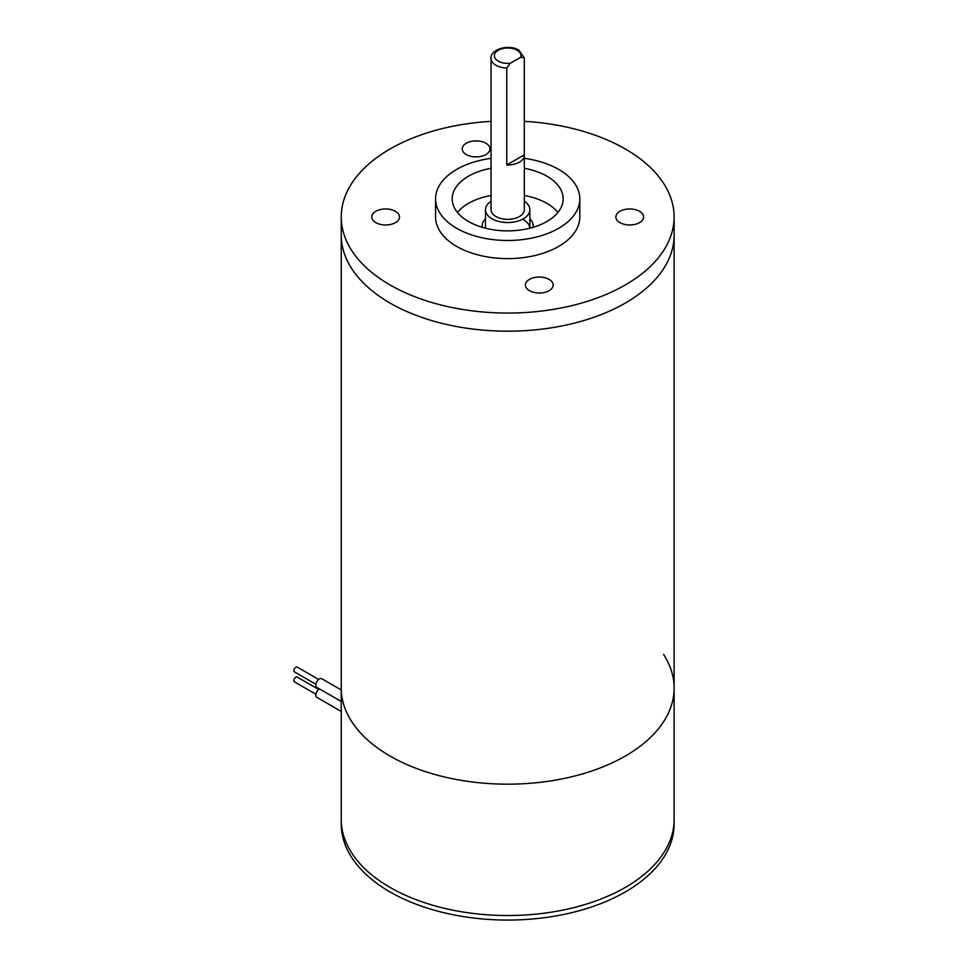 <?xml version="1.0" encoding="UTF-8"?>
<svg xmlns="http://www.w3.org/2000/svg" width="968" height="968" viewBox="0 0 968 968"><rect width="100%" height="100%" fill="white"/><g stroke="black" fill="none" stroke-linecap="round" stroke-linejoin="round"><path stroke-width="1.45" d="M491.042 168.299A55.478 32.029 0 0 0 452.201 198.851A55.478 32.029 0 0 0 468.451 221.503A55.478 32.029 0 0 0 528.915 228.436A55.478 32.029 0 0 0 563.158 198.851A55.478 32.029 0 0 0 546.908 176.2A55.478 32.029 0 0 0 524.329 168.299M457.44 212.44A55.478 32.029 180 0 1 491.042 195.476M524.329 195.476A55.478 32.029 180 0 1 546.908 203.377A55.478 32.029 180 0 1 557.919 212.44M639.545 211.302A13.867 8.01 0 0 0 624.433 209.572A13.867 8.01 0 0 0 615.866 216.965A13.867 8.01 0 0 0 619.931 222.628A13.867 8.01 0 0 0 635.044 224.37A13.867 8.01 0 0 0 643.611 216.965A13.867 8.01 0 0 0 639.545 211.302M549.074 279.377A13.867 8.01 0 0 0 533.961 277.635A13.867 8.01 0 0 0 525.406 285.04A13.867 8.01 0 0 0 529.46 290.69A13.867 8.01 0 0 0 544.585 292.433A13.867 8.01 0 0 0 553.139 285.04A13.867 8.01 0 0 0 549.074 279.377M395.44 211.302A13.867 8.01 0 0 0 380.315 209.572A13.867 8.01 0 0 0 371.76 216.965A13.867 8.01 0 0 0 375.826 222.628A13.867 8.01 0 0 0 390.939 224.37A13.867 8.01 0 0 0 399.494 216.965A13.867 8.01 0 0 0 395.44 211.302M485.9 143.24A13.867 8.01 0 0 0 470.787 141.51A13.867 8.01 0 0 0 462.22 148.903A13.867 8.01 0 0 0 466.286 154.565A13.867 8.01 0 0 0 481.399 156.296A13.867 8.01 0 0 0 489.965 148.903A13.867 8.01 0 0 0 485.9 143.24M389.995 303.032A166.436 96.086 0 0 0 571.374 323.869A166.436 96.086 0 0 0 674.115 235.091A166.436 96.086 180 0 1 571.374 323.869A166.436 96.086 180 0 1 389.995 303.032A166.436 96.086 180 0 1 341.244 235.091A166.436 96.086 0 0 0 389.995 303.032M491.042 121.363A166.436 96.086 0 0 0 341.244 216.965A166.436 96.086 0 0 0 389.995 284.919A166.436 96.086 0 0 0 571.374 305.743A166.436 96.086 0 0 0 674.115 216.965A166.436 96.086 0 0 0 625.376 149.024A166.436 96.086 0 0 0 524.305 121.351M491.042 158.328A72.128 41.636 0 0 0 435.564 198.851L435.564 216.965A72.128 41.636 0 0 0 456.678 246.417A72.128 41.636 0 0 0 535.28 255.443A72.128 41.636 0 0 0 579.808 216.965L579.808 198.851A72.128 41.636 0 0 0 558.681 169.4A72.128 41.636 0 0 0 524.329 158.328M435.564 198.851A72.128 41.636 0 0 0 456.678 228.291A72.128 41.636 0 0 0 535.28 237.317A72.128 41.636 0 0 0 579.808 198.851M663.576 654.416A166.436 96.086 180 0 1 674.115 688.079A166.436 96.086 180 0 1 571.374 776.856A166.436 96.086 180 0 1 389.995 756.02A166.436 96.086 180 0 1 341.244 688.079L341.244 216.965M491.042 201.247A22.191 12.814 0 0 0 485.488 209.717A22.191 12.814 0 0 0 491.986 218.78A22.191 12.814 0 0 0 516.174 221.551A22.191 12.814 0 0 0 529.871 209.717A22.191 12.814 0 0 0 524.329 201.247M506.76 68.014L510.33 63.235L520.736 57.233L524.305 57.886L524.305 154.832A16.65 9.607 180 0 1 524.329 155.364A16.65 9.607 180 0 1 506.76 164.959L506.76 68.014A16.65 9.607 180 0 1 495.918 65.219A16.65 9.607 180 0 1 491.042 58.419C489.965 49.368 508.72 43.79 518.763 50.106L524.305 57.886M491.042 58.419L491.042 209.717A16.65 9.607 0 0 0 495.918 216.517A16.65 9.607 0 0 0 514.056 218.599A16.65 9.607 0 0 0 524.329 209.717L524.329 155.364M506.76 164.959L524.305 154.832M674.115 688.079L674.115 819.436A166.436 96.086 180 0 1 571.374 908.214A166.436 96.086 180 0 1 389.995 887.39A166.436 96.086 180 0 1 341.244 819.436L341.244 823.974A166.436 96.086 180 0 0 389.995 891.915A166.436 96.086 180 0 0 571.374 912.751A166.436 96.086 180 0 0 674.115 823.974L674.115 819.436A166.436 96.086 180 0 1 571.374 908.214A166.436 96.086 180 0 1 389.995 887.39A166.436 96.086 180 0 1 341.244 819.436L341.244 688.079A166.436 96.086 180 0 0 389.995 756.02A166.436 96.086 180 0 0 571.374 776.856A166.436 96.086 180 0 0 674.115 688.079L674.115 216.965M315.919 684.291L294.453 671.901A2.771 1.597 -60 0 1 293.885 670.63A2.771 1.597 -60 0 1 295.095 667.847A2.771 1.597 -60 0 1 297.224 667.097L318.69 679.488M341.244 701.485L316.887 687.413A4.997 2.88 -60 0 1 315.846 685.126A4.997 2.88 -60 0 1 318.024 680.105A4.997 2.88 -60 0 1 321.872 678.774L341.244 689.954M315.919 694.262L294.453 681.871A2.771 1.597 -60 0 1 293.885 680.601A2.771 1.597 -60 0 1 295.095 677.806A2.771 1.597 -60 0 1 297.224 677.068L318.69 689.458M341.244 711.444L316.887 697.384A4.997 2.88 -60 0 1 315.846 695.097A4.997 2.88 -60 0 1 319.488 688.926M520.736 57.233A13.31 7.683 0 0 0 517.094 50.263A13.31 7.683 0 0 0 498.266 50.263A13.31 7.683 0 0 0 498.266 61.141A13.31 7.683 0 0 0 510.33 63.235M529.871 209.717L529.871 228.206A22.191 12.814 0 0 0 523.373 219.688M529.871 218.756A25.519 14.738 180 0 1 533.102 227.323M482.258 227.323A25.519 14.738 180 0 1 485.488 218.756M485.488 228.206L485.488 209.717"/></g></svg>
